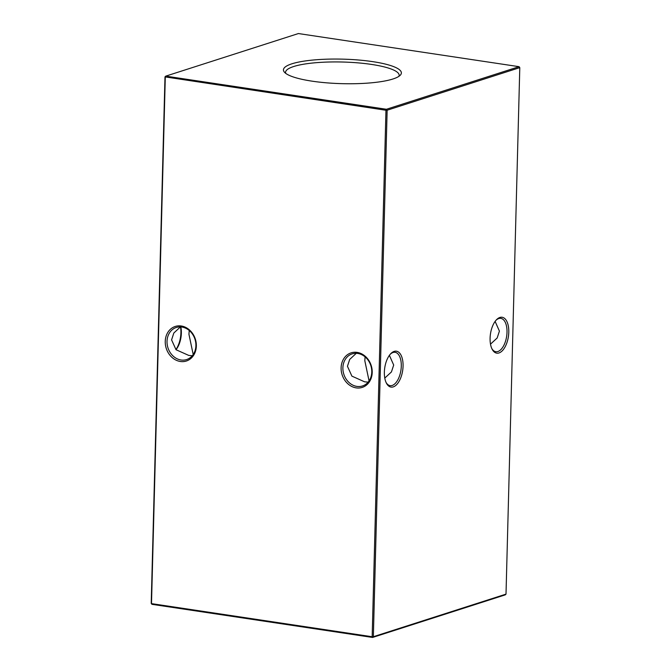 <?xml version="1.0" encoding="UTF-8"?>
<svg xmlns="http://www.w3.org/2000/svg" width="671" height="671" viewBox="0 0 671 671"><rect width="100%" height="100%" fill="white"/><g stroke="black" fill="none" stroke-linecap="round" stroke-linejoin="round"><path stroke-width="1.01" d="M181.262 325.989A18.151 15.265 72.2 0 1 196.343 346.068A18.151 15.265 72.2 0 1 180.331 361.484A18.151 15.265 72.2 0 1 165.242 341.405A18.151 15.265 72.2 0 1 181.262 325.989M181.027 360A16.85 14.175 -107.8 0 0 186.613 359.564A16.85 14.175 -107.8 0 0 195.706 342.42A16.85 14.175 -107.8 0 0 181.891 327.045A16.85 14.175 -107.8 0 0 176.314 327.473A16.85 14.175 -107.8 0 0 167.222 344.626A16.85 14.175 -107.8 0 0 181.027 360M357.123 352.392A18.151 15.265 72.2 0 1 372.212 372.472A18.151 15.265 72.2 0 1 356.2 387.88A18.151 15.265 72.2 0 1 341.111 367.8A18.151 15.265 72.2 0 1 357.123 352.392M356.897 386.404A16.85 14.175 -107.8 0 0 362.483 385.968A16.85 14.175 -107.8 0 0 371.575 368.815A16.85 14.175 -107.8 0 0 357.76 353.441A16.85 14.175 -107.8 0 0 352.174 353.877A16.85 14.175 -107.8 0 0 343.082 371.029A16.85 14.175 -107.8 0 0 356.897 386.404M175.886 349.591A18.151 9.067 98.5 0 0 180.91 332.791A18.151 9.067 98.5 0 0 180.507 326.911M180.826 326.928A16.85 8.413 -81.5 0 1 181.355 333.177A16.85 8.413 -81.5 0 1 175.987 349.683M491.776 348.484A16.85 8.413 98.5 0 0 495.819 351.705A16.85 8.413 98.5 0 0 497.89 351.52A16.85 8.413 98.5 0 0 507.008 332.254A16.85 8.413 98.5 0 0 500.826 318.373A16.85 8.413 98.5 0 0 498.754 318.557A16.85 8.413 98.5 0 0 496.02 320.26M498.972 352.954A18.151 9.067 -81.5 0 1 492.069 349.096A18.151 9.067 -81.5 0 1 496.473 319.765A18.151 9.067 -81.5 0 1 499.903 317.458A18.151 9.067 -81.5 0 1 508.786 332.204A18.151 9.067 -81.5 0 1 498.972 352.954M386.06 382.428A16.85 8.413 98.5 0 0 390.103 385.64A16.85 8.413 98.5 0 0 392.174 385.456A16.85 8.413 98.5 0 0 401.283 366.19A16.85 8.413 98.5 0 0 395.102 352.309A16.85 8.413 98.5 0 0 393.03 352.501A16.85 8.413 98.5 0 0 390.296 354.196M393.248 386.89A18.151 9.067 -81.5 0 1 386.345 383.032A18.151 9.067 -81.5 0 1 390.748 353.701A18.151 9.067 -81.5 0 1 394.179 351.394A18.151 9.067 -81.5 0 1 403.061 366.14A18.151 9.067 -81.5 0 1 393.248 386.89M384.777 378.092L391.428 371.944L393.692 365.049L389.39 355.345M490.501 344.156L497.152 337.999L499.417 331.113L495.114 321.409M368.144 382.143L364.605 381.816L351.906 376.137L347.452 366.291L349.692 359.438L356.267 353.307M365.091 356.871L364.814 360.713L369.067 380.927M192.275 355.739L188.736 355.412L176.037 349.734L171.583 339.887L173.823 333.034L180.398 326.903M189.222 330.467L188.945 334.317L193.198 354.523M312.032 81.157A58.981 12.263 1.5 0 0 400.302 75.186A58.981 12.263 1.5 0 0 372.799 61.657A58.981 12.263 1.5 0 0 308.878 60.474A58.981 12.263 1.5 0 0 284.403 72.158A58.981 12.263 1.5 0 0 312.032 81.157M398.926 76.326A56.825 11.818 1.5 0 0 399.153 75.404A56.825 11.818 1.5 0 0 371.617 64.441A56.825 11.818 1.5 0 0 314.363 62.848A56.825 11.818 1.5 0 0 285.544 72.426A56.825 11.818 1.5 0 0 285.729 73.365M506.009 594.129L519.79 67.637L387.142 110.22L373.353 636.712L506.009 594.129L505.246 594.867L372.59 637.45L151.923 604.319L151.21 603.363L164.991 76.871L165.754 76.133L386.421 109.264L519.077 66.681L298.41 33.55L165.754 76.133L165.292 77.123L151.503 603.623L372.17 636.745L385.959 110.254L164.991 76.871M519.79 67.637L519.077 66.681M387.142 110.22L386.421 109.264L385.959 110.254L387.142 110.22M373.353 636.712L372.17 636.745L372.59 637.45L373.353 636.712M151.923 604.319L151.21 603.363"/></g></svg>
